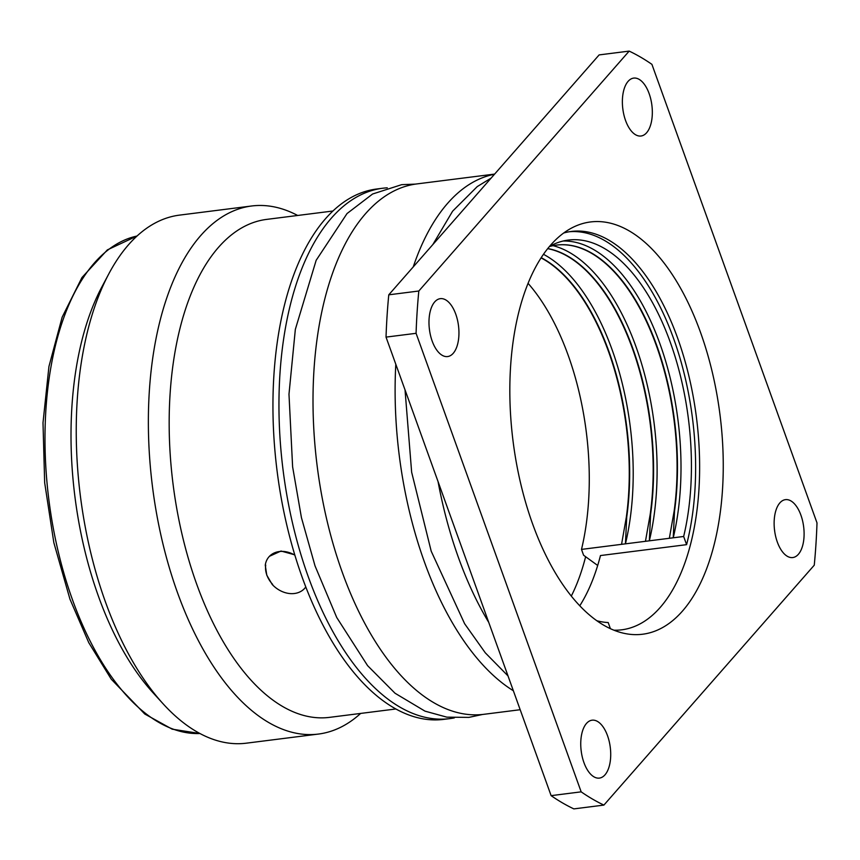 <?xml version="1.0" encoding="UTF-8"?>
<svg xmlns="http://www.w3.org/2000/svg" width="860" height="860" viewBox="0 0 860 860"><rect width="100%" height="100%" fill="white"/><g stroke="black" fill="none" stroke-linecap="round" stroke-linejoin="round"><path stroke-width="1.29" d="M163.163 703.867L152.983 692.698A250.959 126.001 -97.2 0 1 98.502 596.442A250.959 126.001 -97.2 0 1 101.706 287.24L108.79 273.899A266.138 133.623 82.8 0 0 105.393 601.796A266.138 133.623 82.8 0 0 163.163 703.867A266.138 133.623 82.8 0 0 246.325 743.18L318.437 734.064A266.138 133.623 -97.2 0 1 177.504 592.669A266.138 133.623 -97.2 0 1 251.647 205.992A266.138 133.623 -97.2 0 1 297.678 215.473M251.647 205.992L179.536 215.118A266.138 133.623 82.8 0 0 108.79 273.899M360.652 713.424A266.138 133.623 -97.2 0 1 318.437 734.064M332.906 211.012L266.568 219.407A250.959 126.001 82.8 0 0 196.65 584.037A250.959 126.001 82.8 0 0 329.552 717.358L395.879 708.973M269.373 556.399L269.234 556.538A23.811 18.812 41.2 0 0 265.267 565.181L266.761 575.168L272.201 584.456A23.811 18.812 41.2 0 0 305.042 587.928A23.811 18.812 41.2 0 0 305.794 586.95L305.063 587.907M269.459 556.291L281.016 551.034L294.765 554.829M269.234 556.538A23.811 18.812 41.2 0 1 294.873 555.162M382.7 188.243L376.691 189.006A267.299 134.203 82.8 0 0 302.215 577.383A267.299 134.203 82.8 0 0 443.771 719.379L449.78 718.627A267.299 134.203 -97.2 0 1 308.224 576.619A267.299 134.203 -97.2 0 1 382.7 188.243A267.299 134.203 -97.2 0 1 387.269 187.824M272.652 584.391A23.349 18.447 41.2 0 1 265.719 565.128M454.306 717.896A267.299 134.203 -97.2 0 1 449.78 718.627M494.64 174.085L416.756 183.932A267.299 134.203 82.8 0 0 342.28 572.308A267.299 134.203 82.8 0 0 483.836 714.316L520.182 709.715M513.356 690.752A267.299 134.203 -97.2 0 1 424.399 561.924A267.299 134.203 -97.2 0 1 395.804 364.253M413.252 266.901A267.299 134.203 -97.2 0 1 494.489 174.247M438.052 481.579A267.299 134.203 82.8 0 0 458.455 557.613A267.299 134.203 82.8 0 0 488.738 622.382M388.774 294.819L599.13 54.911L629.176 51.105A391.031 196.327 -97.2 0 1 651.912 64.349L817 522.891A391.031 196.327 -97.2 0 1 814.259 565.181L603.903 805.089L573.856 808.894A391.031 196.327 82.8 0 1 551.12 795.65L386.033 337.109A391.031 196.327 82.8 0 1 388.774 294.819L418.82 291.013L629.176 51.105M603.903 805.089A391.031 196.327 -97.2 0 1 581.166 791.845L416.079 333.315L386.033 337.109M551.12 795.65L581.166 791.845M416.079 333.315A391.031 196.327 -97.2 0 1 418.82 291.013M779.859 502.896A29.186 14.652 82.8 0 0 775.655 536.414A29.186 14.652 82.8 0 0 792.78 557.549A29.186 14.652 82.8 0 0 798.37 554.302A29.186 14.652 82.8 0 0 802.573 520.784A29.186 14.652 82.8 0 0 785.449 499.649A29.186 14.652 82.8 0 0 779.859 502.896M628.101 81.356A29.186 14.652 82.8 0 0 623.898 114.864A29.186 14.652 82.8 0 0 641.012 136.009A29.186 14.652 82.8 0 0 646.602 132.762A29.186 14.652 82.8 0 0 650.805 99.244A29.186 14.652 82.8 0 0 633.691 78.099A29.186 14.652 82.8 0 0 628.101 81.356M586.477 723.443A29.186 14.652 82.8 0 0 582.274 756.961A29.186 14.652 82.8 0 0 599.388 778.096A29.186 14.652 82.8 0 0 604.988 774.849A29.186 14.652 82.8 0 0 609.192 741.331A29.186 14.652 82.8 0 0 592.067 720.196A29.186 14.652 82.8 0 0 586.477 723.443M434.708 301.903A29.186 14.652 82.8 0 0 430.505 335.421A29.186 14.652 82.8 0 0 447.63 356.556A29.186 14.652 82.8 0 0 453.22 353.31A29.186 14.652 82.8 0 0 457.423 319.791A29.186 14.652 82.8 0 0 440.309 298.656A29.186 14.652 82.8 0 0 434.708 301.903M550.658 245.089A207.776 104.318 82.8 0 0 516.989 466.131A207.776 104.318 82.8 0 0 624.188 633.358A207.776 104.318 82.8 0 0 682.432 611.116A207.776 104.318 82.8 0 0 707.877 355.287A207.776 104.318 82.8 0 0 572.846 227.395A207.776 104.318 82.8 0 0 550.658 245.089M774.753 531.673A29.186 14.652 82.8 0 0 774.441 529.19M622.984 110.134A29.186 14.652 82.8 0 0 622.672 107.65M581.371 752.221A29.186 14.652 82.8 0 0 581.048 749.737M429.602 330.681A29.186 14.652 82.8 0 0 429.29 328.197M613.922 630.197A200.767 100.803 82.8 0 0 621.705 629.821A200.767 100.803 82.8 0 0 660.179 607.472A200.767 100.803 82.8 0 0 677.637 338.109A200.767 100.803 82.8 0 0 571.32 231.447A200.767 100.803 82.8 0 0 563.687 233.017M569.32 231.749A200.767 100.803 -97.2 0 1 673.627 338.614A200.767 100.803 -97.2 0 1 686.603 544.659L600.474 555.549A200.767 100.803 -97.2 0 1 579.78 605.784M549.497 246.433A192.597 96.696 82.8 0 1 568.342 240.069A192.597 96.696 82.8 0 1 670.327 342.387A192.597 96.696 82.8 0 1 683.657 536.479L686.603 544.659M596.84 620.737A192.597 96.696 82.8 0 0 608.192 622.543L610.396 628.682M597.689 565.471L583.607 555.248L581.5 549.4L625.435 543.842L626.714 517.236A189.093 94.933 82.8 0 0 608.955 351.579A189.093 94.933 82.8 0 0 541.198 257.677M683.657 536.479L625.435 543.842A192.597 96.696 -97.2 0 0 612.105 349.751A192.597 96.696 -97.2 0 0 543.466 254.302M571.309 596.087A200.767 100.803 82.8 0 0 585.628 556.732M528.062 283.327A192.597 96.696 -97.2 0 1 568.18 355.298A192.597 96.696 -97.2 0 1 581.5 549.4M541.069 257.882A189.093 94.933 -97.2 0 1 608.558 351.632A189.093 94.933 -97.2 0 1 626.317 517.279L621.565 544.326M547.669 248.658A189.093 94.933 -97.2 0 1 632.455 348.612A189.093 94.933 -97.2 0 1 650.214 514.259L645.462 541.306M553.034 245.67A192.597 96.696 -97.2 0 1 636.002 346.72A192.597 96.696 -97.2 0 1 649.332 540.822L650.622 514.205A189.093 94.933 82.8 0 0 632.853 348.558A189.093 94.933 82.8 0 0 547.755 248.551M556.42 245.1A189.093 94.933 -97.2 0 1 656.352 345.58A189.093 94.933 -97.2 0 1 674.122 511.238L669.359 538.285M673.229 537.79L674.519 511.184A189.093 94.933 82.8 0 0 656.76 345.537A189.093 94.933 82.8 0 0 556.624 245.078A189.093 94.933 82.8 0 0 549.389 246.562M563.16 241.004A192.597 96.696 -97.2 0 1 659.91 343.699A192.597 96.696 -97.2 0 1 673.229 537.801M137.019 236.027A250.959 126.001 82.8 0 0 72.466 599.742A250.959 126.001 82.8 0 0 199.95 733.515L172.194 729.172L144.76 714.004L111.273 679.207L88.763 642.646L69.961 599.173L53.836 542.638L44.666 482.675L43 422.808L48.934 366.543L62.157 317.179L81.958 277.543L107.36 249.894L137.041 236.005M415.412 184.115L401.685 184.663L372.606 194.005L347.021 213.559L316.158 260.311L295.346 329.348L288.981 394.224L292.615 466.819L301.419 517.591L315.029 565.891L336.733 617.501L367.596 665.651L395.03 693.235L424.99 711.145L446.834 717.154L468.85 717.39L482.492 714.477M508.023 675.928L485.266 652.783L464.637 623.747L431.204 551.196L411.65 472.226L405.028 389.86M432.795 244.616L452.607 211.195L477.246 186.588L491.103 178.117"/></g></svg>
